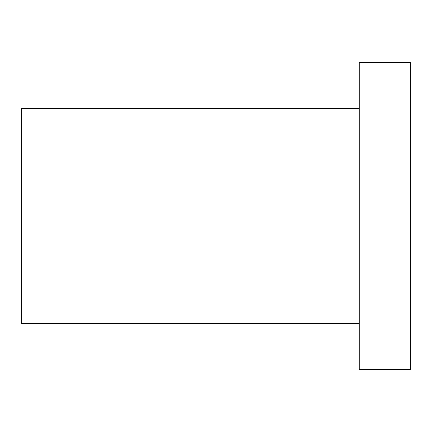 <?xml version="1.0" encoding="UTF-8"?>
<svg xmlns="http://www.w3.org/2000/svg" width="432" height="432" viewBox="0 0 432 432"><rect width="100%" height="100%" fill="white"/><g stroke="black" fill="none" stroke-linecap="round" stroke-linejoin="round"><path stroke-width="0.65" d="M359.24 216L359.24 369.473L410.4 369.473L410.4 62.527L359.24 62.527L359.24 216M359.24 323.433L21.6 323.433L21.6 108.567L359.24 108.567"/></g></svg>
